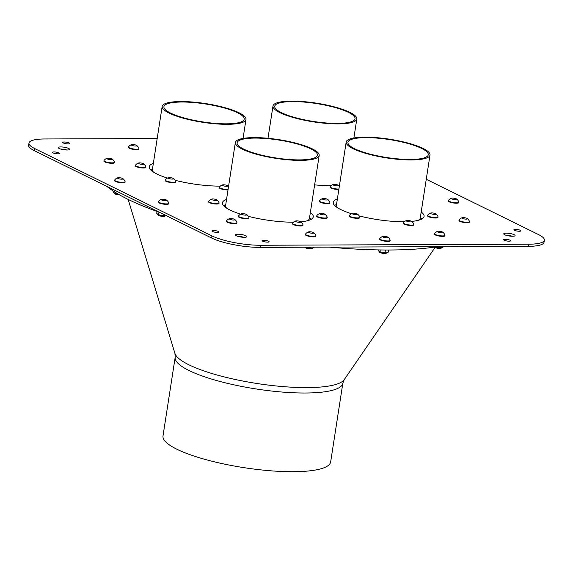 <?xml version="1.0" encoding="UTF-8"?>
<svg xmlns="http://www.w3.org/2000/svg" width="573" height="573" viewBox="0 0 573 573"><rect width="100%" height="100%" fill="white"/><g stroke="black" fill="none" stroke-linecap="round" stroke-linejoin="round"><path stroke-width="0.86" d="M383.437 253.402A2.113 0.473 -171.2 0 1 382.234 253.216M118.339 194.799A2.113 0.473 -171.2 0 1 117.136 194.612M162.052 216.336A2.113 0.473 -171.2 0 1 160.855 216.15M309.169 248.861A2.113 0.473 -171.2 0 1 307.973 248.675M438.238 248.353A2.113 0.473 -171.2 0 1 437.041 248.173M347.983 143.214A40.633 9.075 -171.2 0 1 347.94 142.34A40.633 9.075 -171.2 0 1 389.482 139.59A40.633 9.075 -171.2 0 1 428.246 154.774A40.633 9.075 -171.2 0 1 390.507 158.069A40.633 9.075 -171.2 0 1 347.983 143.214M421.929 218.936A45.947 10.257 8.8 0 0 420.338 217.525M336.501 204.547A45.947 10.257 8.8 0 0 334.56 205.413M346.228 142.985A42.416 9.469 8.8 0 0 388.63 158.212A42.416 9.469 8.8 0 0 430.008 155.047A42.416 9.469 8.8 0 0 389.54 139.203A42.416 9.469 8.8 0 0 346.178 142.068A42.416 9.469 8.8 0 0 346.228 142.985M413.821 224.487L413.756 224.924A5.286 1.182 -171.2 0 1 409.946 225.476A5.286 1.182 -171.2 0 1 404.166 224.136A5.286 1.182 -171.2 0 1 403.299 223.312L403.371 222.868A5.286 1.182 8.8 0 0 404.23 223.692A5.286 1.182 8.8 0 0 410.01 225.031A5.286 1.182 8.8 0 0 413.821 224.487A5.286 1.182 8.8 0 0 413.806 224.351A5.888 5.888 0 0 0 411.514 221.293A2.786 0.623 8.8 0 0 407.467 220.419A2.786 0.623 8.8 0 0 406.536 220.519A2.786 0.623 8.8 0 0 408.886 221.78A2.786 0.623 8.8 0 0 411.514 221.293M406.536 220.519A5.888 5.888 0 0 0 403.421 222.739A5.286 1.182 8.8 0 0 403.371 222.868M359.744 217.282L359.679 217.726A5.286 1.182 -171.2 0 1 355.869 218.277A5.286 1.182 -171.2 0 1 350.089 216.931A5.286 1.182 -171.2 0 1 349.229 216.107L349.294 215.663A5.286 1.182 8.8 0 0 350.16 216.494A5.286 1.182 8.8 0 0 355.94 217.833A5.286 1.182 8.8 0 0 359.744 217.282A5.286 1.182 8.8 0 0 359.737 217.146A5.888 5.888 0 0 0 357.437 214.087A2.786 0.623 8.8 0 0 353.391 213.22A2.786 0.623 8.8 0 0 352.459 213.321A2.786 0.623 8.8 0 0 354.816 214.581A2.786 0.623 8.8 0 0 357.437 214.087M352.459 213.321A5.888 5.888 0 0 0 349.351 215.541A5.286 1.182 8.8 0 0 349.294 215.663M329.89 202.577L329.826 203.014A5.286 1.182 -171.2 0 1 326.016 203.565A5.286 1.182 -171.2 0 1 320.235 202.226A5.286 1.182 -171.2 0 1 319.369 201.395L319.44 200.958A5.286 1.182 8.8 0 0 320.3 201.782A5.286 1.182 8.8 0 0 326.08 203.121A5.286 1.182 8.8 0 0 329.89 202.577A5.286 1.182 8.8 0 0 329.876 202.441A5.888 5.888 0 0 0 327.584 199.383A2.786 0.623 8.8 0 0 323.537 198.509A2.786 0.623 8.8 0 0 322.606 198.609A2.786 0.623 8.8 0 0 324.955 199.87A2.786 0.623 8.8 0 0 327.584 199.383M322.606 198.609A5.888 5.888 0 0 0 319.49 200.829A5.286 1.182 8.8 0 0 319.44 200.958M438.044 216.981L437.973 217.418A5.286 1.182 -171.2 0 1 434.162 217.969A5.286 1.182 -171.2 0 1 428.382 216.63A5.286 1.182 -171.2 0 1 427.522 215.799L427.594 215.362A5.286 1.182 8.8 0 0 428.454 216.186A5.286 1.182 8.8 0 0 434.234 217.525A5.286 1.182 8.8 0 0 438.044 216.981A5.286 1.182 8.8 0 0 438.03 216.845A5.888 5.888 0 0 0 435.731 213.786A2.786 0.623 8.8 0 0 431.691 212.912A2.786 0.623 8.8 0 0 430.76 213.013A2.786 0.623 8.8 0 0 433.109 214.273A2.786 0.623 8.8 0 0 435.731 213.786M430.76 213.013A5.888 5.888 0 0 0 427.644 215.233A5.286 1.182 8.8 0 0 427.594 215.362M458.823 202.169L458.758 202.606A5.286 1.182 -171.2 0 1 452.247 202.77A5.286 1.182 -171.2 0 1 448.308 200.987L448.373 200.55A5.286 1.182 8.8 0 0 452.312 202.326A5.286 1.182 8.8 0 0 458.823 202.169A5.286 1.182 8.8 0 0 458.808 202.033A5.888 5.888 0 0 0 456.516 198.974A2.786 0.623 8.8 0 0 454.081 198.237A2.786 0.623 8.8 0 0 451.538 198.201A2.786 0.623 8.8 0 0 451.316 198.301A2.786 0.623 8.8 0 0 454.203 199.511A2.786 0.623 8.8 0 0 456.516 198.974M469.495 221.679L469.423 222.123A5.286 1.182 -171.2 0 1 464.015 222.482A5.286 1.182 -171.2 0 1 458.973 220.505L459.037 220.068A5.286 1.182 8.8 0 0 464.087 222.038A5.286 1.182 8.8 0 0 469.495 221.679A5.286 1.182 8.8 0 0 469.48 221.55A5.888 5.888 0 0 0 467.181 218.492A2.786 0.623 8.8 0 0 464.746 217.754A2.786 0.623 8.8 0 0 462.21 217.719A2.786 0.623 8.8 0 0 464.252 218.929A2.786 0.623 8.8 0 0 467.36 218.65A2.786 0.623 8.8 0 0 467.181 218.492M462.21 217.719A5.888 5.888 0 0 0 459.095 219.939A5.286 1.182 8.8 0 0 459.037 220.068M236.921 222.589L236.85 223.033A5.286 1.182 -171.2 0 1 233.039 223.585A5.286 1.182 -171.2 0 1 227.259 222.238A5.286 1.182 -171.2 0 1 226.399 221.414L226.471 220.97A5.286 1.182 8.8 0 0 227.331 221.801A5.286 1.182 8.8 0 0 233.111 223.141A5.286 1.182 8.8 0 0 236.921 222.589A5.286 1.182 8.8 0 0 236.907 222.453A5.888 5.888 0 0 0 234.608 219.395A2.786 0.623 8.8 0 0 230.568 218.528A2.786 0.623 8.8 0 0 229.637 218.628A2.786 0.623 8.8 0 0 231.986 219.889A2.786 0.623 8.8 0 0 234.608 219.395M229.637 218.628A5.888 5.888 0 0 0 226.521 220.849A5.286 1.182 8.8 0 0 226.471 220.97M378.194 249.921L379.168 251.504A4.455 0.996 8.8 0 0 379.19 251.511A4.455 0.996 8.8 0 0 382.442 252.521A4.455 0.996 8.8 0 0 386.539 252.757A4.455 0.996 8.8 0 0 386.854 252.7A4.455 0.996 8.8 0 0 386.868 252.693L388.172 252.227L388.515 250.007M378.997 251.389L382.442 252.521L386.539 252.757M379.971 251.755L380.25 249.95M384.999 252.664L385.414 250M390.192 240.359L390.12 240.803A5.286 1.182 -171.2 0 1 386.317 241.348A5.286 1.182 -171.2 0 1 380.536 240.008A5.286 1.182 -171.2 0 1 379.67 239.185L379.741 238.74A5.286 1.182 8.8 0 0 380.601 239.564A5.286 1.182 8.8 0 0 386.381 240.904A5.286 1.182 8.8 0 0 390.192 240.359A5.286 1.182 8.8 0 0 390.177 240.223A5.888 5.888 0 0 0 387.878 237.165A2.786 0.623 8.8 0 0 383.838 236.298A2.786 0.623 8.8 0 0 382.907 236.398A2.786 0.623 8.8 0 0 385.257 237.659A2.786 0.623 8.8 0 0 387.878 237.165M382.907 236.398A5.888 5.888 0 0 0 379.792 238.612A5.286 1.182 8.8 0 0 379.741 238.74M114.428 162.238L114.356 162.682A5.286 1.182 -171.2 0 1 110.546 163.233A5.286 1.182 -171.2 0 1 104.766 161.894A5.286 1.182 -171.2 0 1 103.906 161.063L103.971 160.626A5.286 1.182 8.8 0 0 104.838 161.45A5.286 1.182 8.8 0 0 110.618 162.789A5.286 1.182 8.8 0 0 114.428 162.238A5.286 1.182 8.8 0 0 114.414 162.102M107.144 158.277A2.786 0.623 8.8 0 0 109.493 159.538A2.786 0.623 8.8 0 0 112.115 159.05A2.786 0.623 8.8 0 0 108.068 158.177A2.786 0.623 8.8 0 0 107.144 158.277A5.888 5.888 0 0 0 104.028 160.497A5.286 1.182 8.8 0 0 103.971 160.626M114.077 192.908A4.455 0.996 8.8 0 0 114.091 192.915A4.455 0.996 8.8 0 0 117.343 193.925A4.455 0.996 8.8 0 0 118.117 194.046M113.146 190.967L113.017 191.805L113.898 192.786L118.081 194.025M114.872 193.158L115.03 192.17M125.093 181.756L125.021 182.2A5.286 1.182 -171.2 0 1 121.218 182.751A5.286 1.182 -171.2 0 1 115.438 181.412A5.286 1.182 -171.2 0 1 114.571 180.581L114.643 180.137A5.286 1.182 8.8 0 0 115.502 180.968A5.286 1.182 8.8 0 0 121.283 182.307A5.286 1.182 8.8 0 0 125.093 181.756A5.286 1.182 8.8 0 0 125.079 181.62M117.809 177.795A2.786 0.623 8.8 0 0 120.158 179.055A2.786 0.623 8.8 0 0 122.78 178.568A2.786 0.623 8.8 0 0 118.74 177.694A2.786 0.623 8.8 0 0 117.809 177.795A5.888 5.888 0 0 0 114.693 180.015A5.286 1.182 8.8 0 0 114.643 180.137M138.917 148.608L138.852 149.052A5.286 1.182 -171.2 0 1 135.042 149.603A5.286 1.182 -171.2 0 1 129.262 148.264A5.286 1.182 -171.2 0 1 128.402 147.433L128.467 146.989A5.286 1.182 8.8 0 0 129.333 147.82A5.286 1.182 8.8 0 0 135.113 149.159A5.286 1.182 8.8 0 0 138.917 148.608A5.286 1.182 8.8 0 0 138.91 148.471A5.888 5.888 0 0 0 136.61 145.42A2.786 0.623 8.8 0 0 132.564 144.546A2.786 0.623 8.8 0 0 131.632 144.647A2.786 0.623 8.8 0 0 133.989 145.907A2.786 0.623 8.8 0 0 136.61 145.42M131.632 144.647A5.888 5.888 0 0 0 128.524 146.867A5.286 1.182 8.8 0 0 128.467 146.989M157.031 211.437L156.737 213.342L157.79 214.438A4.455 0.996 8.8 0 0 157.804 214.452A4.455 0.996 8.8 0 0 161.056 215.462A4.455 0.996 8.8 0 0 165.16 215.692A4.455 0.996 8.8 0 0 165.475 215.641A4.455 0.996 8.8 0 0 165.49 215.634L165.948 215.505M157.618 214.323L161.056 215.462L165.504 215.634M158.592 214.696L158.986 212.132M163.62 215.606L163.799 214.445M168.813 203.293L168.741 203.737A5.286 1.182 -171.2 0 1 164.931 204.289A5.286 1.182 -171.2 0 1 159.151 202.949A5.286 1.182 -171.2 0 1 158.291 202.119L158.356 201.682A5.286 1.182 8.8 0 0 159.222 202.505A5.286 1.182 8.8 0 0 165.003 203.845A5.286 1.182 8.8 0 0 168.813 203.293A5.286 1.182 8.8 0 0 168.799 203.164A5.888 5.888 0 0 0 166.499 200.106A2.786 0.623 8.8 0 0 162.453 199.232A2.786 0.623 8.8 0 0 161.529 199.332A2.786 0.623 8.8 0 0 163.878 200.593A2.786 0.623 8.8 0 0 166.499 200.106M161.529 199.332A5.888 5.888 0 0 0 158.413 201.553A5.286 1.182 8.8 0 0 158.356 201.682M305.402 247.207A4.455 0.996 8.8 0 0 308.174 247.98A4.455 0.996 8.8 0 0 312.278 248.216A4.455 0.996 8.8 0 0 312.593 248.159A4.455 0.996 8.8 0 0 312.607 248.152L313.911 247.686L313.99 247.171M305.638 247.207L308.174 247.98L312.278 248.216M310.738 248.123L310.881 247.185M315.931 235.818L315.859 236.262A5.286 1.182 -171.2 0 1 312.056 236.807A5.286 1.182 -171.2 0 1 306.269 235.467A5.286 1.182 -171.2 0 1 305.409 234.644L305.481 234.199A5.286 1.182 8.8 0 0 306.34 235.023A5.286 1.182 8.8 0 0 312.12 236.363A5.286 1.182 8.8 0 0 315.931 235.818A5.286 1.182 8.8 0 0 315.916 235.682A5.888 5.888 0 0 0 313.617 232.624A2.786 0.623 8.8 0 0 309.578 231.757A2.786 0.623 8.8 0 0 308.646 231.857A2.786 0.623 8.8 0 0 310.996 233.118A2.786 0.623 8.8 0 0 313.617 232.624M308.646 231.857A5.888 5.888 0 0 0 305.531 234.071A5.286 1.182 8.8 0 0 305.481 234.199M435.265 246.999A4.455 0.996 8.8 0 0 437.242 247.479A4.455 0.996 8.8 0 0 441.346 247.715A4.455 0.996 8.8 0 0 441.661 247.658A4.455 0.996 8.8 0 0 441.676 247.651L442.979 247.185L443.058 246.669M434.778 246.712L437.242 247.479L441.346 247.715M439.806 247.622L439.949 246.684M444.999 235.317L444.927 235.754A5.286 1.182 -171.2 0 1 441.124 236.305A5.286 1.182 -171.2 0 1 435.337 234.966A5.286 1.182 -171.2 0 1 434.477 234.135L434.549 233.698A5.286 1.182 8.8 0 0 435.408 234.522A5.286 1.182 8.8 0 0 441.189 235.861A5.286 1.182 8.8 0 0 444.999 235.317A5.286 1.182 8.8 0 0 444.985 235.181A5.888 5.888 0 0 0 442.685 232.122A2.786 0.623 8.8 0 0 438.646 231.248A2.786 0.623 8.8 0 0 437.715 231.349A2.786 0.623 8.8 0 0 440.064 232.609A2.786 0.623 8.8 0 0 442.685 232.122M437.715 231.349A5.888 5.888 0 0 0 434.599 233.569A5.286 1.182 8.8 0 0 434.549 233.698M338.844 189.455A5.286 1.182 -171.2 0 1 330.972 188.073A5.286 1.182 -171.2 0 1 330.105 187.249L330.177 186.805A5.286 1.182 8.8 0 0 331.036 187.636A5.286 1.182 8.8 0 0 338.908 189.018M333.343 184.463A2.786 0.623 8.8 0 0 335.699 185.724A2.786 0.623 8.8 0 0 338.321 185.229A2.786 0.623 8.8 0 0 334.274 184.363A2.786 0.623 8.8 0 0 333.343 184.463A5.888 5.888 0 0 0 330.227 186.683A5.286 1.182 8.8 0 0 330.177 186.805M274.796 107.158A40.633 9.075 -171.2 0 1 274.746 106.284A40.633 9.075 -171.2 0 1 316.289 103.534A40.633 9.075 -171.2 0 1 355.052 118.718A40.633 9.075 -171.2 0 1 317.313 122.013A40.633 9.075 -171.2 0 1 274.796 107.158M273.035 106.922A42.416 9.469 8.8 0 0 315.437 122.156A42.416 9.469 8.8 0 0 356.814 118.991A42.416 9.469 8.8 0 0 316.346 103.14A42.416 9.469 8.8 0 0 272.984 106.012A42.416 9.469 8.8 0 0 273.035 106.922M175.732 181.655L175.66 182.099A5.286 1.182 -171.2 0 1 171.857 182.644A5.286 1.182 -171.2 0 1 166.07 181.304A5.286 1.182 -171.2 0 1 165.21 180.481L165.282 180.037A5.286 1.182 8.8 0 0 166.141 180.86A5.286 1.182 8.8 0 0 171.921 182.207A5.286 1.182 8.8 0 0 175.732 181.655A5.286 1.182 8.8 0 0 175.718 181.519A5.888 5.888 0 0 0 173.418 178.461A2.786 0.623 8.8 0 0 169.379 177.594A2.786 0.623 8.8 0 0 168.448 177.694A2.786 0.623 8.8 0 0 170.797 178.955A2.786 0.623 8.8 0 0 173.418 178.461M168.448 177.694A5.888 5.888 0 0 0 165.332 179.915A5.286 1.182 8.8 0 0 165.282 180.037M145.879 166.944L145.807 167.388A5.286 1.182 -171.2 0 1 141.997 167.939A5.286 1.182 -171.2 0 1 136.216 166.6A5.286 1.182 -171.2 0 1 135.357 165.769L135.421 165.332A5.286 1.182 8.8 0 0 136.288 166.156A5.286 1.182 8.8 0 0 142.068 167.495A5.286 1.182 8.8 0 0 145.879 166.944A5.286 1.182 8.8 0 0 145.864 166.807A5.888 5.888 0 0 0 143.565 163.756A2.786 0.623 8.8 0 0 139.518 162.882A2.786 0.623 8.8 0 0 138.594 162.983A2.786 0.623 8.8 0 0 140.944 164.243A2.786 0.623 8.8 0 0 143.565 163.756M138.594 162.983A5.888 5.888 0 0 0 135.479 165.203A5.286 1.182 8.8 0 0 135.421 165.332M228.018 189.892A5.286 1.182 -171.2 0 1 220.147 188.51A5.286 1.182 -171.2 0 1 219.287 187.679L219.352 187.242A5.286 1.182 8.8 0 0 220.218 188.066A5.286 1.182 8.8 0 0 228.09 189.448M222.525 184.893A2.786 0.623 8.8 0 0 224.874 186.153A2.786 0.623 8.8 0 0 227.495 185.666A2.786 0.623 8.8 0 0 223.449 184.793A2.786 0.623 8.8 0 0 222.525 184.893A5.888 5.888 0 0 0 219.409 187.113A5.286 1.182 8.8 0 0 219.352 187.242M163.971 107.588A40.633 9.075 -171.2 0 1 163.921 106.714A40.633 9.075 -171.2 0 1 205.463 103.964A40.633 9.075 -171.2 0 1 244.234 119.148A40.633 9.075 -171.2 0 1 206.488 122.443A40.633 9.075 -171.2 0 1 163.971 107.588M152.49 168.92A45.947 10.257 8.8 0 0 150.541 169.78M162.209 107.359A42.416 9.469 8.8 0 0 204.611 122.586A42.416 9.469 8.8 0 0 245.989 119.42A42.416 9.469 8.8 0 0 205.528 103.57A42.416 9.469 8.8 0 0 162.159 106.442A42.416 9.469 8.8 0 0 162.209 107.359M248.926 217.719L248.854 218.155A5.286 1.182 -171.2 0 1 245.043 218.707A5.286 1.182 -171.2 0 1 239.263 217.368A5.286 1.182 -171.2 0 1 238.404 216.537L238.468 216.1A5.286 1.182 8.8 0 0 239.335 216.923A5.286 1.182 8.8 0 0 245.115 218.263A5.286 1.182 8.8 0 0 248.926 217.719A5.286 1.182 8.8 0 0 248.911 217.582A5.888 5.888 0 0 0 246.612 214.524A2.786 0.623 8.8 0 0 242.572 213.65A2.786 0.623 8.8 0 0 241.641 213.75A2.786 0.623 8.8 0 0 243.991 215.011A2.786 0.623 8.8 0 0 246.612 214.524M241.641 213.75A5.888 5.888 0 0 0 238.526 215.971A5.286 1.182 8.8 0 0 238.468 216.1M219.065 203.007L219.001 203.451A5.286 1.182 -171.2 0 1 215.19 203.995A5.286 1.182 -171.2 0 1 209.41 202.656A5.286 1.182 -171.2 0 1 208.551 201.832L208.615 201.388A5.286 1.182 8.8 0 0 209.482 202.212A5.286 1.182 8.8 0 0 215.262 203.558A5.286 1.182 8.8 0 0 219.065 203.007A5.286 1.182 8.8 0 0 219.058 202.871A5.888 5.888 0 0 0 216.759 199.812A2.786 0.623 8.8 0 0 212.712 198.946A2.786 0.623 8.8 0 0 211.781 199.046A2.786 0.623 8.8 0 0 214.137 200.306A2.786 0.623 8.8 0 0 216.759 199.812M211.781 199.046A5.888 5.888 0 0 0 208.672 201.266A5.286 1.182 8.8 0 0 208.615 201.388M327.219 217.411L327.147 217.855A5.286 1.182 -171.2 0 1 321.747 218.213A5.286 1.182 -171.2 0 1 316.697 216.236L316.769 215.792A5.286 1.182 8.8 0 0 319.44 217.267A5.286 1.182 8.8 0 0 324.877 218.019A5.286 1.182 8.8 0 0 327.219 217.411A5.286 1.182 8.8 0 0 327.204 217.274A5.888 5.888 0 0 0 324.912 214.216A2.786 0.623 8.8 0 0 322.477 213.478A2.786 0.623 8.8 0 0 319.935 213.45A2.786 0.623 8.8 0 0 320.543 214.295A2.786 0.623 8.8 0 0 323.895 214.839A2.786 0.623 8.8 0 0 324.912 214.216M319.935 213.45A5.888 5.888 0 0 0 316.819 215.663A5.286 1.182 8.8 0 0 316.769 215.792M302.995 224.917L302.931 225.361A5.286 1.182 -171.2 0 1 299.12 225.905A5.286 1.182 -171.2 0 1 293.34 224.566A5.286 1.182 -171.2 0 1 292.481 223.742L292.545 223.298A5.286 1.182 8.8 0 0 293.412 224.122A5.286 1.182 8.8 0 0 299.192 225.468A5.286 1.182 8.8 0 0 302.995 224.917A5.286 1.182 8.8 0 0 302.988 224.781A5.888 5.888 0 0 0 300.689 221.722A2.786 0.623 8.8 0 0 296.642 220.856A2.786 0.623 8.8 0 0 295.711 220.956A2.786 0.623 8.8 0 0 298.067 222.217A2.786 0.623 8.8 0 0 300.689 221.722M295.711 220.956A5.888 5.888 0 0 0 292.602 223.176A5.286 1.182 8.8 0 0 292.545 223.298M329.346 247.113A190.866 42.617 8.8 0 0 389.568 250A190.866 42.617 8.8 0 0 437.206 246.691M106.929 186.433A190.866 42.617 8.8 0 0 159.387 212.275M342.84 383.215A84.833 18.938 8.8 0 1 305.237 393.014A84.833 18.938 8.8 0 1 217.998 380.923A84.833 18.938 8.8 0 1 175.18 357.258L162.997 435.953A84.833 18.938 8.8 0 0 205.814 459.618A84.833 18.938 8.8 0 0 293.054 471.708A84.833 18.938 8.8 0 0 330.657 461.91L342.84 383.215L344.237 379.62A86.158 19.238 -171.2 0 1 306.849 387.613A86.158 19.238 -171.2 0 1 174.93 353.405L128.166 199.418M528.356 246.34A35.347 7.893 8.8 0 0 544.021 242.257L544.35 240.13A35.347 7.893 -171.2 0 1 528.678 244.213L528.356 246.34L260.042 247.386L260.371 245.258A35.347 7.893 -171.2 0 1 211.946 235.883L211.616 238.01A35.347 7.893 8.8 0 0 260.042 247.386M34.416 150.706L34.745 148.579A35.347 7.893 -171.2 0 1 28.979 143.057L28.65 145.184A35.347 7.893 8.8 0 0 34.416 150.706L211.616 238.01M244.034 237.308A5.737 1.282 8.8 0 0 237.859 236.355M512.348 236.262A5.737 1.282 8.8 0 0 506.167 235.31M66.833 150.004A5.737 1.282 8.8 0 0 60.652 149.052M237.165 143.651A40.633 9.075 -171.2 0 1 237.115 142.777A40.633 9.075 -171.2 0 1 278.657 140.027A40.633 9.075 -171.2 0 1 317.428 155.204A40.633 9.075 -171.2 0 1 279.681 158.506A40.633 9.075 -171.2 0 1 237.165 143.651M311.11 219.366A45.947 10.257 8.8 0 0 309.513 217.962M225.683 204.984A45.947 10.257 8.8 0 0 223.735 205.843M235.403 143.415A42.416 9.469 8.8 0 0 277.805 158.649A42.416 9.469 8.8 0 0 319.182 155.484A42.416 9.469 8.8 0 0 278.722 139.633A42.416 9.469 8.8 0 0 235.353 142.505A42.416 9.469 8.8 0 0 235.403 143.415M544.35 240.13A35.347 7.893 -171.2 0 0 538.584 234.608L426.255 179.27M268.014 138.107L266.037 138.114M244.513 138.2L243.081 138.2M157.195 138.537L44.644 138.974A35.347 7.893 -171.2 0 0 28.979 143.057M34.745 148.579L211.946 235.883M260.371 245.258L528.678 244.213M59.169 148.486A5.737 1.282 -171.2 0 1 58.238 147.59A5.737 1.282 -171.2 0 1 64.104 147.204A5.737 1.282 -171.2 0 1 69.584 149.345A5.737 1.282 -171.2 0 1 65.451 149.94A5.737 1.282 -171.2 0 1 59.169 148.486M504.684 234.744A5.737 1.282 -171.2 0 1 503.746 233.848A5.737 1.282 -171.2 0 1 509.619 233.455A5.737 1.282 -171.2 0 1 515.091 235.603A5.737 1.282 -171.2 0 1 510.958 236.198A5.737 1.282 -171.2 0 1 504.684 234.744M53.024 152.891A3.531 0.788 -171.2 0 1 52.444 152.339A3.531 0.788 -171.2 0 1 56.061 152.103A3.531 0.788 -171.2 0 1 59.434 153.421A3.531 0.788 -171.2 0 1 56.885 153.793A3.531 0.788 -171.2 0 1 53.024 152.891M262.656 241.197A3.531 0.788 -171.2 0 1 262.083 240.646A3.531 0.788 -171.2 0 1 265.693 240.402A3.531 0.788 -171.2 0 1 269.066 241.727A3.531 0.788 -171.2 0 1 266.524 242.093A3.531 0.788 -171.2 0 1 262.656 241.197M504.233 240.252A3.531 0.788 -171.2 0 1 503.653 239.7A3.531 0.788 -171.2 0 1 507.27 239.464A3.531 0.788 -171.2 0 1 510.636 240.782A3.531 0.788 -171.2 0 1 508.093 241.147A3.531 0.788 -171.2 0 1 504.233 240.252M514.475 230.317A3.531 0.788 -171.2 0 1 513.895 229.766A3.531 0.788 -171.2 0 1 517.512 229.529A3.531 0.788 -171.2 0 1 520.886 230.847A3.531 0.788 -171.2 0 1 518.336 231.213A3.531 0.788 -171.2 0 1 514.475 230.317M212.569 231.499A3.531 0.788 -171.2 0 1 211.989 230.948A3.531 0.788 -171.2 0 1 215.606 230.704A3.531 0.788 -171.2 0 1 218.979 232.029A3.531 0.788 -171.2 0 1 216.429 232.394A3.531 0.788 -171.2 0 1 212.569 231.499M63.266 142.964A3.531 0.788 -171.2 0 1 62.686 142.405A3.531 0.788 -171.2 0 1 66.303 142.168A3.531 0.788 -171.2 0 1 69.677 143.486A3.531 0.788 -171.2 0 1 67.127 143.859A3.531 0.788 -171.2 0 1 63.266 142.964M236.377 235.79A5.737 1.282 -171.2 0 1 235.439 234.894A5.737 1.282 -171.2 0 1 241.312 234.5A5.737 1.282 -171.2 0 1 246.784 236.649A5.737 1.282 -171.2 0 1 242.651 237.243A5.737 1.282 -171.2 0 1 236.377 235.79M331.137 185.681A45.947 10.257 -171.2 0 1 330.521 185.688A45.947 10.257 -171.2 0 1 314.634 184.857M339.495 185.222A45.947 10.257 -171.2 0 1 338.464 185.33M220.311 186.11A45.947 10.257 -171.2 0 1 219.695 186.118A45.947 10.257 -171.2 0 1 175.152 180.287M167.445 178.096A45.947 10.257 -171.2 0 1 149.302 167.739A45.947 10.257 -171.2 0 1 149.245 166.75A45.947 10.257 -171.2 0 1 153.342 163.391M228.67 185.659A45.947 10.257 -171.2 0 1 227.639 185.767M293.505 222.174A45.947 10.257 -171.2 0 1 292.889 222.181A45.947 10.257 -171.2 0 1 248.345 216.35M240.639 214.152A45.947 10.257 -171.2 0 1 222.496 203.802A45.947 10.257 -171.2 0 1 222.439 202.813A45.947 10.257 -171.2 0 1 226.536 199.454M310.365 212.433A45.947 10.257 -171.2 0 1 313.259 216.873A45.947 10.257 -171.2 0 1 300.832 221.823M404.33 221.744A45.947 10.257 -171.2 0 1 403.714 221.744A45.947 10.257 -171.2 0 1 359.171 215.914M351.464 213.722A45.947 10.257 -171.2 0 1 333.321 203.372A45.947 10.257 -171.2 0 1 333.264 202.376A45.947 10.257 -171.2 0 1 337.361 199.017M421.191 211.996A45.947 10.257 -171.2 0 1 424.077 216.436A45.947 10.257 -171.2 0 1 411.65 221.393M337.583 207.798A42.416 9.469 -171.2 0 1 336.48 205.958A42.416 9.469 -171.2 0 1 336.43 205.048L336.401 205.356M420.281 218.485L420.26 218.019A42.416 9.469 -171.2 0 1 418.326 220.297M379.691 251.762A3.524 0.788 8.8 0 0 382.836 253.295A3.524 0.788 8.8 0 0 386.302 252.786M114.593 193.158A3.524 0.788 8.8 0 0 115.581 194.183A3.524 0.788 8.8 0 0 119.528 194.863M158.306 214.696A3.524 0.788 8.8 0 0 161.457 216.236A3.524 0.788 8.8 0 0 164.924 215.72M305.43 247.221A3.524 0.788 8.8 0 0 308.575 248.754A3.524 0.788 8.8 0 0 312.041 248.245M434.348 247.135A3.524 0.788 8.8 0 0 438.61 248.367A3.524 0.788 8.8 0 0 441.11 247.737M153.564 172.172A42.416 9.469 -171.2 0 1 152.461 170.331A42.416 9.469 -171.2 0 1 152.411 169.415L152.389 169.73M226.758 208.235A42.416 9.469 -171.2 0 1 225.655 206.387A42.416 9.469 -171.2 0 1 225.604 205.478L225.583 205.786M309.463 218.915L309.434 218.456A42.416 9.469 -171.2 0 1 307.5 220.734M346.178 142.068L336.43 205.048M430.008 155.047L420.26 218.019M451.538 198.201A5.888 5.888 0 0 0 448.423 200.421M387.498 252.306L386.023 253.431C383.294 253.481 381.203 253.159 379.741 252.449L378.696 250.945M114.414 162.109A5.888 5.888 0 0 0 112.115 159.05M119.585 194.892L114.643 193.853L113.583 192.514M125.079 181.627A5.888 5.888 0 0 0 122.78 178.568M166.113 215.24L164.644 216.365C161.915 216.422 159.817 216.1 158.363 215.391L157.317 213.879M313.173 247.994L311.762 248.89L309.599 248.904L306.72 248.374L304.614 247.214M442.241 247.486L440.83 248.381L438.667 248.403L434.141 247.164M339.359 186.125A5.888 5.888 0 0 0 338.321 185.229M272.984 106.012L267.985 138.286M356.814 118.991L353.87 137.993M228.534 186.562A5.888 5.888 0 0 0 227.495 185.666M162.159 106.442L152.411 169.415M245.989 119.42L243.052 138.43M344.237 379.62L434.957 247.586M175.18 357.258L174.93 353.405M235.353 142.505L225.604 205.478M319.182 155.484L309.434 218.456"/></g></svg>
